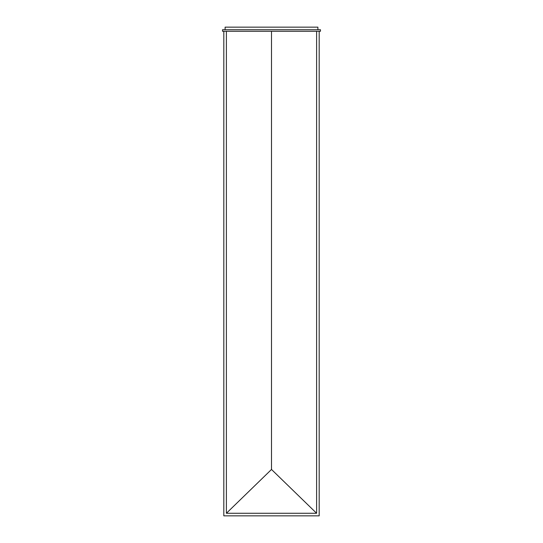 <?xml version="1.0" encoding="UTF-8"?>
<svg xmlns="http://www.w3.org/2000/svg" width="543" height="543" viewBox="0 0 543 543"><rect width="100%" height="100%" fill="white"/><g stroke="black" fill="none" stroke-linecap="round" stroke-linejoin="round"><path stroke-width="0.81" d="M223.818 31.277L223.818 515.85L319.182 515.85L319.182 31.277M222.528 31.277L222.528 29.729L320.472 29.729L320.472 31.277L222.528 31.277M317.893 29.729L317.893 27.15L225.107 27.15L225.107 29.729M271.5 31.277L271.5 469.457L226.39 513.271L226.39 31.277M226.39 513.271L316.61 513.271L271.5 469.457M316.61 31.277L316.61 513.271"/></g></svg>
